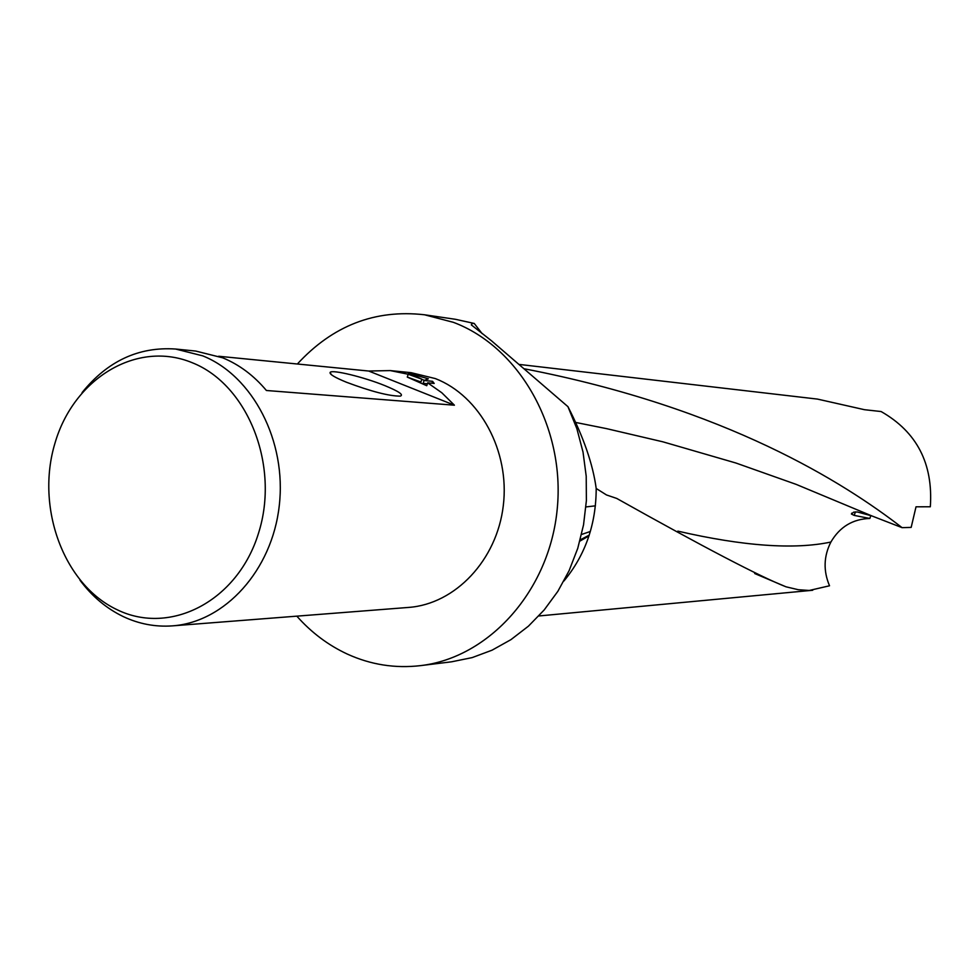 <?xml version="1.0" encoding="UTF-8"?>
<svg xmlns="http://www.w3.org/2000/svg" width="980" height="980" viewBox="0 0 980 980"><rect width="100%" height="100%" fill="white"/><g stroke="black" fill="none" stroke-linecap="round" stroke-linejoin="round"><path stroke-width="1.47" d="M297.357 364.009C332.698 325.617 375.046 309.19 424.426 314.764L453.397 322.334C519.412 347.006 565.411 427.819 557.204 509.208C549.437 590.658 489.216 657.654 420.543 665.628C395.112 668.581 370.71 664.734 347.312 654.077C328.214 645.195 311.383 632.566 296.83 616.151M870.853 515.554L869.848 518.457C852.759 519.008 839.774 526.86 830.893 542.038C823.666 556.297 823.212 570.875 829.533 585.783L809.247 590.462L798.308 589.715L786.009 586.812C760.076 576.632 703.652 547.171 616.739 498.44L606.485 494.949L596.195 488.481C592.961 464.373 583.553 437.105 567.959 406.676L576.889 428.75L583.027 452.099L586.212 476.219L586.383 500.645L583.541 524.851L577.747 548.359L569.111 570.666L557.853 591.332L544.194 609.94L528.453 626.147L510.935 639.646L492.034 650.193L472.115 657.617L451.584 661.806L420.543 665.628M567.959 406.676L491.495 340.795L471.356 324.907L471.821 323.535L474.234 323.449L482.087 333.568M596.195 488.481C596.134 524.202 585.366 555.06 563.904 581.03M524.484 368.823C726.731 407.999 844.282 482.907 902.078 527.657L911.167 527.399L916.018 506.807L930.326 506.77C933.266 463.675 916.864 431.923 881.106 411.539L864.483 409.701L817.479 399.093L519.608 364.474M192.35 362.772C247.952 384.797 280.084 465.819 258.5 533.255C237.748 601.046 170.446 635.8 117.22 609.768C63.651 584.693 35.476 507.64 54.966 443.205C73.684 378.439 137.029 339.729 192.35 362.772M82.075 392.6C107.506 361.081 138.67 346.553 175.567 349.027L202.799 355.875C252.864 375.965 286.834 441.27 279.251 505.79C272.036 570.36 224.886 622.153 172.505 625.865C155.453 627.102 139.074 624.015 123.345 616.628C106.489 608.507 92.034 596.391 80.005 580.246M384.871 385.63C398.848 391.388 403.981 394.891 400.257 396.128C389.085 396.116 371.126 391.486 346.381 382.212C334.719 377.423 329.305 374.152 330.138 372.412C331.755 369.252 363.837 377.055 384.871 385.63M427.672 382.837L426.753 385.716L407.288 377.104L408.195 374.25L421.829 379.15L408.44 373.111L428.37 378.807L424.058 380.51L432.56 381.318L434.189 383.45L427.672 382.837L441.809 392.76L454.414 405.205L266.401 390.493C253.857 375.536 239.292 364.646 222.73 357.823L195.731 351.06L175.567 349.027M218.663 356.255L368.688 371.028L390.261 370.587L411.147 372.682L435.402 378.599C479.93 395.859 509.968 451.119 503.304 505.607C496.946 560.144 455.247 604.084 408.562 607.429L172.505 625.865M427.378 383.768L423.152 383.364L424.058 380.51M424.463 380.338L421.768 379.358M421.829 379.15L420.922 382.004L407.288 377.104M431.947 383.241L432.56 381.318M390.261 370.587L408.195 374.25M368.688 371.028L454.414 405.205M595.399 505.839L585.942 506.93M902.078 527.657L871.967 515.97L857.39 511.977L853.69 512.136L851.424 514.059L854.192 515.407L869.848 518.457M579.866 541.132L588.992 535.901M424.426 314.764L455.369 319.284L474.234 323.449M871.967 515.97L796.128 484.365L735.907 463.013L662.884 441.821L606.461 428.615L575.774 422.466M854.192 515.407L855.418 511.879M830.893 542.038C794.302 549.817 743.281 546.191 677.854 531.135M590.352 531.479L581.544 534.468M812.702 590.266L538.853 615.967M331.301 374.63L330.138 372.412M471.821 323.535L471.502 325.103M851.424 514.059L851.73 513.165M754.698 573.533L786.009 586.812M589.237 535.141L580.197 539.858"/></g></svg>

